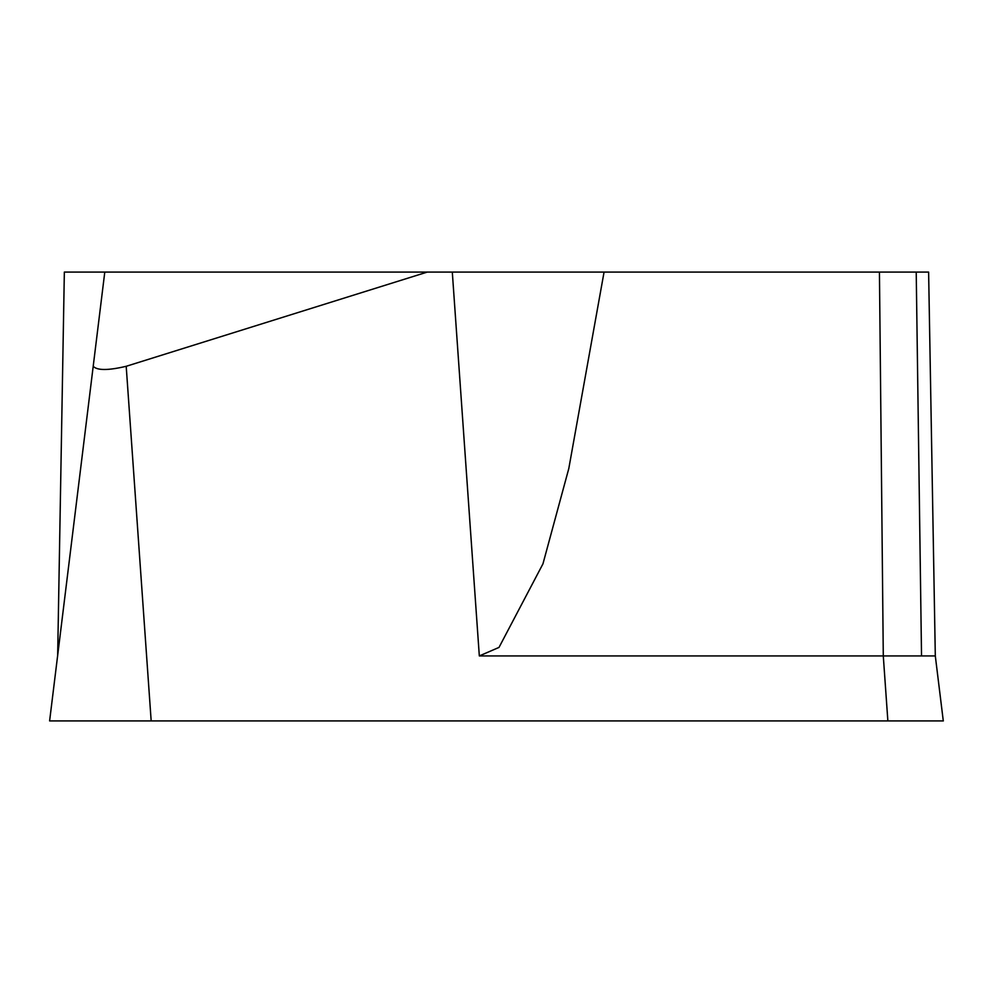 <?xml version="1.0" encoding="UTF-8"?>
<svg xmlns="http://www.w3.org/2000/svg" width="993" height="993" viewBox="0 0 993 993"><rect width="100%" height="100%" fill="white"/><g stroke="black" fill="none" stroke-linecap="round" stroke-linejoin="round"><path stroke-width="1.49" d="M104.786 272.082L49.613 720.918L943.35 720.918L49.675 720.918L943.288 720.918L935.307 655.926L928.616 272.082L64.346 272.082L57.656 655.926M151.172 720.918L126.198 366.293L427.263 272.082M452.299 272.082L479.321 655.926L883.286 655.926L879.438 272.082M126.198 366.293C108.15 370.55 97.165 370.55 93.218 366.293M887.866 720.918L883.286 655.926L935.307 655.926M604.067 272.082L568.803 468.535L542.948 563.863L499.007 647.411L479.321 655.926M921.529 655.926L916.216 272.082"/></g></svg>
